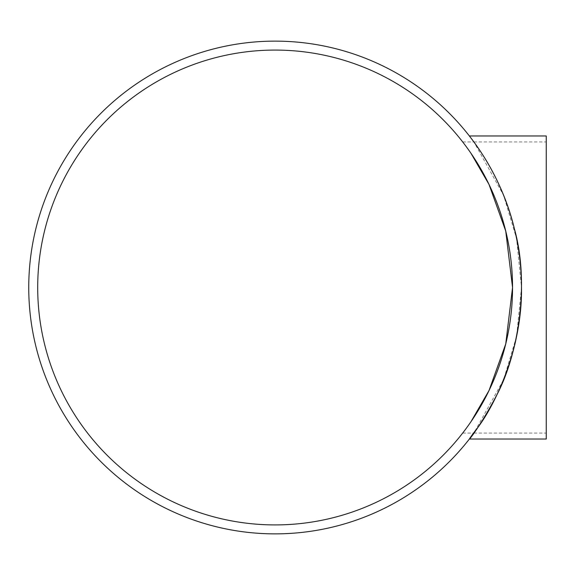 <?xml version="1.0" encoding="UTF-8"?>
<svg xmlns="http://www.w3.org/2000/svg" width="575" height="575" viewBox="0 0 575 575"><rect width="100%" height="100%" fill="white"/><g stroke="black" fill="none" stroke-linecap="round" stroke-linejoin="round"><path stroke-width="0.43" stroke-dasharray="2.88 2.16" d="M546.25 439.02L546.25 135.98M470.997 153.324L462.695 141.946L470.997 153.324M505.741 343.922L512.548 287.5M470.997 421.676L462.695 433.054L470.997 421.676M275.123 50.075A237.425 237.425 0 0 0 69.51 406.209A237.425 237.425 0 0 0 480.736 406.209A237.425 237.425 0 0 0 275.123 50.075M462.695 141.946L473.901 141.946L503.599 195.313L516.602 238.661L521.496 287.5L516.602 336.339L503.599 379.687L473.901 433.054L546.25 433.054M275.123 41.127A246.373 246.373 0 0 1 488.484 410.687A246.373 246.373 0 0 1 61.755 410.687A246.373 246.373 0 0 1 275.123 41.127M462.695 433.054L473.901 433.054M473.901 141.946L546.25 141.946"/><path stroke-width="0.86" d="M512.548 287.5L505.741 231.078L489.009 184.438L470.997 153.324L489.009 184.438L505.741 231.071L512.548 287.5L505.741 343.922L489.009 390.562L470.997 421.676L489.009 390.562L505.741 343.929M275.123 50.075A237.425 237.425 0 0 1 480.736 406.209A237.425 237.425 0 0 1 69.51 406.209A237.425 237.425 0 0 1 275.123 50.075M521.496 287.5C522.337 349.399 494.644 405.037 478.077 427.175C458.541 451.993 475.331 436.288 496.98 394.644C518.068 354.71 529.949 284.172 514.388 228.757C501.228 173.233 469.286 136.304 469.387 135.98L546.25 135.98L546.25 439.02L469.387 439.02L473.901 433.054M469.387 135.98L473.901 141.946M275.123 41.127A246.373 246.373 0 0 0 61.755 410.687A246.373 246.373 0 0 0 488.484 410.687A246.373 246.373 0 0 0 275.123 41.127"/></g></svg>
